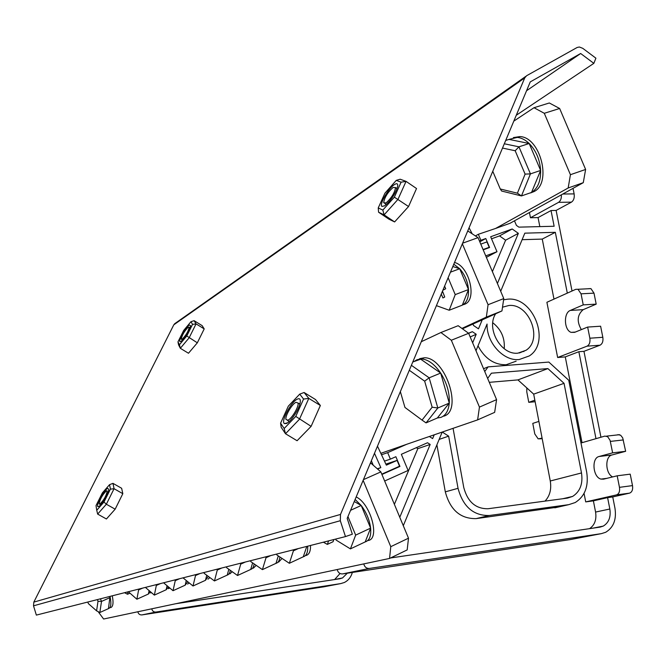 <?xml version="1.0" encoding="UTF-8"?>
<svg xmlns="http://www.w3.org/2000/svg" width="666" height="666" viewBox="0 0 666 666"><rect width="100%" height="100%" fill="white"/><g stroke="black" fill="none" stroke-linecap="round" stroke-linejoin="round"><path stroke-width="1" d="M411.388 365.309L429.162 377.822L437.828 407.992L426.049 422.885L437.337 417.998L449.267 403.096C449.775 393.023 446.911 383.008 440.676 373.068L420.354 358.941L416.808 359.806L414.377 361.355M437.337 417.998L440.959 417.382C445.745 415.451 448.518 410.689 449.267 403.096L440.676 373.068C434.557 364.16 428.138 359.449 421.428 358.932L412.778 361.996M530.586 192.932L534.04 191.567C552.114 183.117 540.384 136.996 519.863 136.58L513.386 137.596M527.047 193.997L531.535 192.441C537.778 188.445 540.809 181.11 540.625 170.438C539.86 159.59 536.038 150.608 529.179 143.498C525.382 139.86 521.428 137.82 517.324 137.396L509.024 139.394L529.179 143.498L540.625 170.438L531.535 192.441L521.47 195.937L501.64 191.042L500.266 188.986L517.407 193.19L525.099 174.117L515.176 150.749L502.505 148.068M463.644 304.637L464.926 304.137C477.447 299.375 469.139 265.784 454.512 262.487M461.038 305.644L462.321 305.153C466.774 302.664 468.831 297.469 468.489 289.56L459.707 268.739L452.822 266.525M516.142 361.188L506.118 364.76C494.189 364.91 484.815 358.608 478.005 345.854M503.596 299.808L507.7 299.176C533.508 296.37 551.082 342.382 529.279 355.944L519.172 359.54C503.463 361.355 486.396 342.599 487.062 324.051L475.982 350.732M524.009 351.09L523.792 351.59M502.505 307.192L508.899 305.494C529.245 303.213 543.19 339.502 526.048 350.258L517.957 353.147C501.182 355.378 485.914 328.654 495.562 313.886M492.782 322.76C501.198 329.412 505.019 338.078 504.229 348.751M381.926 474.475L399.933 466.433L395.87 456.71L390.384 459.132L387.67 452.63L406.801 444.255L477.622 419.88L479.453 407.101L451.332 340.243L440.9 332.525L421.278 341.725M406.801 444.255L381.094 453.246M443.764 416.167C463.22 411.039 445.188 356.76 424.275 357.784L419.647 358.658M483.191 249.85L489.585 247.511L485.78 238.52L480.877 240.293L478.338 234.29L495.571 228.463L568.165 187.995L570.429 174.7L544.288 113.295L533.999 107.717L513.802 121.137M461.921 328.421L486.33 317.133L488.07 304.72L462.354 243.789M100.458 598.817L101.515 601.415L99.833 612.512L108.466 608.616C110.864 607.8 111.455 604.095 110.24 597.51L109.807 596.445M108.466 608.616L110.007 596.395M368.156 540.509C380.269 538.952 370.654 503.629 356.185 496.936M168.54 588.677L169.647 588.061M207.959 579.162L209.932 577.605M253.313 568.223L256.21 565.351M306.06 555.494C309.174 554.57 310.664 551.232 310.522 545.462M98.168 611.663L103.596 619.014L389.56 558.441L390.775 546.678L363.145 480.344M328.596 540.875L327.339 544.397L333.058 541.733L333.849 539.543M278.654 562.104L282.059 558.433M229.812 573.892L232.243 571.719M187.587 584.082L189.119 583.033M150.707 592.981L151.365 592.698M110.623 607.642C113.112 606.759 113.661 602.822 112.271 595.82M436.413 305.644L449.184 310.239L462.321 305.153L468.489 289.56C467.723 281.493 464.801 274.55 459.707 268.739L453.796 264.202M335.664 539.077L336.072 540.059L350.416 548.884L365.218 541.899C369.472 540.567 371.27 535.98 370.621 528.13L361.197 505.469L354.262 501.531M365.218 541.899L370.621 528.13C369.555 520.004 366.417 512.454 361.197 505.469L355.12 499.475M390.517 557.975L600.091 527.106L603.263 526.098C608.824 522.702 611.013 516.999 609.84 509.007L607.6 497.635L593.389 500.849L585.714 501.898L584.057 493.389M589.51 528.671C594.688 525.183 596.711 519.647 595.579 512.062L593.389 500.849M473.035 324.275L473.551 325.507L478.471 328.838L482.126 320.08M497.41 283.5L518.356 233.341L512.196 228.979L490.667 236.755L496.994 251.706L485.739 255.869M399.775 517.266L430.186 444.447L427.522 442.74L401.34 454.295L408.1 470.471L384.657 481.01M429.603 436.655L432.625 438.603L434.099 435.089M472.644 342.799L476.207 334.265L472.361 331.676L468.523 333.216M487.645 378.43L491.4 373.193L547.885 368.589L564.052 383.333L581.493 472.952C583.091 483.741 580.144 491.558 572.643 496.411L567.457 498.11L488.028 508.741C475.724 508.916 467.64 501.864 463.786 487.604L453.088 428.454M580.985 442.99L604.878 436.097L607.642 436.68L610.081 440.334L612.628 452.847L599.092 456.493C591.258 458.025 592.89 477.347 601.007 479.095L603.562 479.154L617.182 475.807L630.211 474.15L632.509 485.606C633.041 489.652 632.051 492.157 629.537 493.14L612.737 496.936L614.976 508.283C616.633 519.522 613.544 527.514 605.702 532.267L601.365 533.641L369.322 568.448C366.491 568.564 364.635 567.049 363.761 563.911M612.737 496.936L607.6 497.635M442.107 432.292L403.296 525.707M484.748 371.536L488.111 366.874L548.842 362.071L568.739 380.261L586.713 472.302C588.777 486.222 584.956 496.303 575.249 502.53L568.722 504.662L489.269 515.509C473.426 515.775 463.012 506.709 458.042 488.32L448.643 436.155L442.449 432.167M567.307 293.123L555.327 232.317L524.825 233.158L500.69 291.258M573.026 188.361L574.134 193.889C574.633 197.744 573.742 200.491 571.453 202.139L556.118 210.431L572.036 291M556.118 210.431L551.04 210.531L538.061 217.582L530.461 217.749L529.445 212.512M514.477 220.812L516.416 225.399L518.872 227.139L554.137 226.249L551.04 210.531M495.571 228.463L510.023 223.285L583.274 182.675L568.165 187.995M462.445 328.804L501.948 310.93L486.33 317.133M371.362 460.755L373.21 465.193M582.034 442.69L565.276 356.909L557.642 357.5L546.903 302.281L575.807 289.31L578.013 289.277L581.043 293.823L583.241 304.878L570.321 310.423C563.378 312.862 564.044 330.203 571.153 332.367L574.641 332.342L587.645 327.073L589.86 338.211C590.376 342.182 589.443 344.83 587.062 346.162L557.642 357.5M595.978 438.661L578.854 351.715L565.276 356.909M175.799 603.721L339.918 578.746L342.532 577.946L347.311 573.201M352.339 572.444C350.999 577.164 348.31 580.527 344.289 582.517L340.717 583.599L155.919 612.054C153.729 612.162 152.339 611.088 151.74 608.816M570.521 539.552L342.574 573.917C339.818 574.025 338.02 572.569 337.179 569.538M489.294 382.334L517.94 379.903L533.691 394.139L550.266 480.994C551.615 489.21 549.866 495.92 545.021 501.115M324.076 586.788L141.9 614.918C139.76 615.026 138.395 613.977 137.82 611.763M390.775 546.678L408.499 538.186L380.852 471.894L363.436 479.645M408.499 538.186L407.176 549.916L389.56 558.441M370.121 463.719L371.062 463.303L370.163 463.611M371.062 463.303L380.852 471.894M334.615 579.553L340.051 573.501M168.448 588.694L168.998 587.554M587.645 327.073L600.615 326.215L602.83 337.296C603.346 341.242 602.405 343.872 600.008 345.204L583.957 351.323L600.94 437.229M583.957 351.323L578.854 351.715M396.761 467.465L399.933 466.433M384.565 461.097L390.384 459.132M381.735 454.695L387.67 452.63M479.803 241.825L485.78 238.52M479.478 241.067L480.877 240.293M475.416 235.93L478.338 234.29M617.857 434.657L620.645 435.231L622.702 437.862L625.64 451.307L612.012 454.961C604.77 456.36 605.269 473.509 612.637 476.923M588.719 288.653L590.942 288.619L593.997 293.14L596.195 304.137L583.175 309.665C577.239 314.802 576.631 321.453 581.351 329.62M517.94 379.903L547.885 368.589M533.691 394.139L564.052 383.333M439.144 439.402L448.643 436.155M558.141 507.084L476.14 518.614C460.456 518.889 450.174 509.965 445.304 491.849L436.896 444.83M483.558 368.714L488.111 366.874M553.979 299.101L542.257 239.086L522.102 239.693M542.257 239.086L555.327 232.317M539.826 226.606L538.061 217.582M468.664 333.35L472.361 331.676M470.188 336.963L476.207 334.265M394.38 504.337L417.832 448.643L416.325 447.677M417.832 448.643L430.186 444.447M486.363 257.351L496.994 251.706M492.39 271.611L505.619 240.193L499.525 235.906L491.533 238.803M499.525 235.906L512.196 228.979M505.619 240.193L518.356 233.341M488.07 304.72L503.779 298.576L478.038 237.645L462.612 243.198M503.779 298.576L501.948 310.93M467.482 231.585L468.315 231.285L478.038 237.645M479.453 407.101L496.578 399.642L494.647 412.371L477.622 419.88M496.578 399.642L468.639 333.3L451.332 340.243M440.9 332.525L458.158 325.699L468.639 333.3M570.429 174.7L585.622 169.455L559.64 108.483L544.288 113.295M585.622 169.455L583.274 182.675M533.999 107.717L549.317 102.98L559.64 108.483M127.964 591.833L127.539 594.255L129.695 593.289M127.539 594.255L124.542 592.707M327.339 544.397L323.393 542.199M561.355 194.83C561.571 198.401 560.647 200.907 558.574 202.347L530.461 217.749M534.848 400.208L528.779 402.331L526.781 391.841L526.823 387.928M528.779 402.331L535.139 401.731M542.082 438.12L538.186 438.886L534.79 433.949L532.783 423.385L538.894 421.403M583.241 304.878L596.195 304.137M617.182 475.807L619.472 487.337C620.004 491.391 619.022 493.914 616.533 494.896L585.714 501.898M612.628 452.847L625.64 451.307M276.54 554.095L276.914 555.003L289.344 563.286L303.288 556.784C306.51 555.819 307.975 552.289 307.692 546.187M303.288 556.784L306.801 546.411M250.424 560.73L250.782 561.596L262.412 569.63L275.965 563.353C278.18 562.762 279.487 560.639 279.887 556.984M275.965 563.353L278.296 555.927M226.274 566.866L226.615 567.698L237.521 575.499L251.815 568.939L253.263 567.265L254.204 563.96M250.699 569.43L252.614 562.862M203.863 572.552L204.196 573.359L214.452 580.943L228.238 574.641L229.52 573.218L230.394 570.404M227.264 575.058L228.829 569.28M183.017 577.855L193.015 585.997L205.478 580.294L208.258 576.365M205.478 580.294L206.743 575.249M163.57 582.792L173.027 590.709L185.173 585.181L187.637 581.901M185.173 585.181L186.189 580.802M145.396 587.404L154.362 595.113L166.192 589.743L168.365 587.054M166.192 589.743L166.991 585.98M128.371 591.733L136.88 599.233L148.418 594.014L150.316 591.849M148.418 594.014L149.042 590.825M262.412 569.63L266.017 557.75L270.796 555.552M266.017 557.75L265.651 556.859M237.521 575.499L240.709 564.144L245.363 562.012M240.709 564.144L240.359 563.286M214.452 580.943L217.282 570.054L221.803 567.998M217.282 570.054L216.941 569.23M193.015 585.997L195.513 575.549L199.908 573.559M195.513 575.549L195.188 574.758M173.027 590.709L175.25 580.669L179.529 578.737M175.25 580.669L174.933 579.903M154.362 595.113L156.327 585.447L160.498 583.574M156.327 585.447L156.019 584.706M136.88 599.233L138.62 589.918L142.682 588.095M138.62 589.918L138.328 589.202M350.416 548.884L355.661 535.114L370.621 528.13M350.574 510.314L361.197 505.469M355.661 535.114L347.952 516.566M289.344 563.286L293.415 550.832L298.343 548.559M293.415 550.832L293.032 549.908M449.184 310.239L455.228 294.613L468.489 289.56M450.457 272.169L459.707 268.739M455.228 294.613L448.118 277.739M441.275 294.064L442.907 297.952L444.73 297.028L442.499 291.142M442.882 290.226L445.704 288.753L444.605 286.13M87.762 602.047L88.42 603.654L96.587 610.847L98.01 601.248L101.515 601.415L110.24 597.51M98.01 601.248L97.344 599.608M99.833 612.512L96.587 610.847M492.765 171.287L500.266 188.986M505.694 140.459L509.024 139.394M504.304 143.781L518.956 146.82L529.179 143.498M515.176 150.749L518.956 146.82L530.444 173.884L540.625 170.438M525.099 174.117L530.444 173.884L521.47 195.937L517.407 193.19M400.358 391.625L404.953 407.442L422.053 420.096L432.151 407.201L437.828 407.992L449.267 403.096M432.151 407.201L424.658 381.16L429.162 377.822L440.676 373.068M424.658 381.16L409.307 370.279M426.049 422.885L422.053 420.096M107.701 488.353L108.774 489.385C108.799 493.098 101.374 505.644 98.618 506.543L97.944 506.61C95.446 506.035 104.229 489.627 107.701 488.353M189.294 325.025L190.676 325.682C188.919 331.635 185.731 336.871 181.127 341.375L180.053 341.658C178.022 341.017 185.697 327.222 189.294 325.025M297.477 399.067C299.633 398.143 300.566 399.15 300.266 402.081C299.692 408.366 291.017 421.786 286.438 423.476L284.524 423.609C280.353 422.003 291.167 401.565 297.477 399.067M300 403.521L299.159 403.713M394.322 184.657C396.894 183 398.018 183.558 397.694 186.314C395.396 193.864 391.1 200.349 384.79 205.744L381.984 206.427C378.904 204.92 388.211 188.52 394.322 184.657M106.493 490.775C102.472 494.688 100.017 499.05 99.134 503.871L99.842 504.087C103.863 500.208 106.319 495.845 107.226 490.992L106.493 490.775M188.203 327.206C184.365 331.152 182.059 335.131 181.269 339.136L182.226 339.169C186.064 335.248 188.378 331.268 189.186 327.231L188.203 327.206M393.057 187.471C387.579 192.482 384.449 197.586 383.666 202.772L386.08 202.897C391.558 197.919 394.705 192.807 395.529 187.562L393.057 187.471M296.004 402.322C292.041 403.887 284.857 416.167 285.98 419.472L287.928 420.179C291.85 418.748 299.159 406.31 298.018 403.013L296.004 402.322M582.758 48.327L579.337 46.995L577.131 47.486L526.623 75.716L524.758 77.864L340.501 514.435L340.309 520.72L345.471 536.588L352.339 534.215L347.186 518.389L530.261 81.893L580.66 53.505L593.839 63.353L595.904 58.175L582.758 48.327M97.652 514.094L106.418 518.989L115.16 509.182L122.819 493.681L121.637 488.27L112.979 483.358L114.061 488.719L106.352 504.229L97.652 514.094L96.745 510.281L103.979 502.047L110.414 489.144L109.549 484.665L102.381 492.89L96.021 505.602L96.745 510.281M179.445 344.73L180.328 348.293L188.486 353.255L197.327 342.815L204.204 328.896L202.156 325.641L194.106 320.679L196.062 323.884L189.144 337.804L180.328 348.293L178.555 344.822L177.972 341.866L179.445 344.73L186.771 335.98L192.549 324.392L190.951 321.711L183.699 330.428L177.972 341.866M378.579 212.221L388.944 219.181L394.613 221.928L408.549 206.527L416.533 188.528L406.052 181.36L397.977 199.359L384.107 214.868L378.579 212.221L378.23 207.942L382.825 210.09L394.355 197.161L401.099 182.184L396.253 180.386L384.915 193.215L378.23 207.942M284.166 428.513L285.498 433.741L297.086 440.734L311.105 426.357L320.363 405.494L315.476 399.508L304.096 392.499L308.808 398.385L299.45 419.255L285.498 433.741L281.185 427.289L280.586 423.193L284.166 428.513L295.754 416.416L303.571 399.059L299.708 394.13L288.311 406.177L280.586 423.193M175.216 323.31L173.801 324.817L33.833 602.106L33.516 605.819L36.355 615.101L345.471 536.588M516.267 115.26L593.839 63.353M526.54 90.751L580.66 53.505M385.897 464.127L397.086 460.397L386.355 465.151L377.48 446.17M381.793 474.142L399.525 466.233L397.086 460.397M377.289 468.772L380.819 467.607L377.589 469.039M374.492 453.288L380.819 467.607M472.186 233.816L469.072 227.78M487.229 248.376L489.21 247.302L486.929 241.908L480.777 244.139M483.066 249.55L489.21 247.302M320.363 405.494L308.808 398.385L303.571 399.059M311.105 426.357L295.754 416.416M288.594 421.054L288.803 421.886M394.613 221.928L384.107 214.868L382.825 210.09M396.253 180.386L400.174 179.221L406.052 181.36L401.099 182.184M408.549 206.527L394.355 197.161M204.204 328.896L196.062 323.884L192.549 324.392M197.327 342.815L186.771 335.98M122.819 493.681L114.061 488.719L110.414 489.144M115.16 509.182L106.352 504.229L103.979 502.047M299.708 394.13L304.096 392.499M190.951 321.711L194.106 320.679M109.549 484.665L112.979 483.358M595.579 512.062L609.84 509.007M323.152 586.962L340.717 583.599M141.9 614.918L155.919 612.054M569.388 539.768L601.365 533.641M342.574 573.917L369.322 568.448M550.266 480.994L581.493 472.952M445.304 491.849L458.042 488.32M476.14 518.614L489.269 515.509M554.845 507.833L568.722 504.662M558.574 202.347L571.453 202.139M562.795 194.031L574.134 193.889M539.568 438.894L542.174 438.611M587.062 346.162L600.008 345.204M589.86 338.211L602.83 337.296M570.321 310.423L583.175 309.665M581.043 293.823L593.997 293.14M616.533 494.896L629.537 493.14M619.472 487.337L632.509 485.606M599.092 456.493L612.012 454.961M610.356 441.408L623.368 439.935M442.807 292.457L441.783 292.849M173.801 324.817L524.758 77.864M33.833 602.106L340.501 514.435M33.516 605.819L340.309 520.72M519.322 352.988L526.048 350.258M334.732 579.503L342.532 577.946M562.778 498.734L572.643 496.411M592.765 528.188L603.263 526.098M571.153 332.367L575.266 332.084M578.013 289.277L590.942 288.619M601.007 479.095L606.868 478.346M606.568 436.13L619.563 434.69M517.324 137.396L519.863 136.58M421.428 358.932L424.275 357.784M100.716 504.761L99.642 504.154M182.667 339.993L181.718 339.41M386.313 204.562L384.765 203.513M289.269 421.47L287.437 420.354M174.55 323.809L525.724 76.407M299.842 404.129L298.018 403.013M397.078 188.62L395.529 187.562M384.648 205.844L381.984 206.427M287.695 422.752L284.524 423.609M181.094 341.392L180.053 341.658M99.076 506.277L97.944 506.61"/></g></svg>
